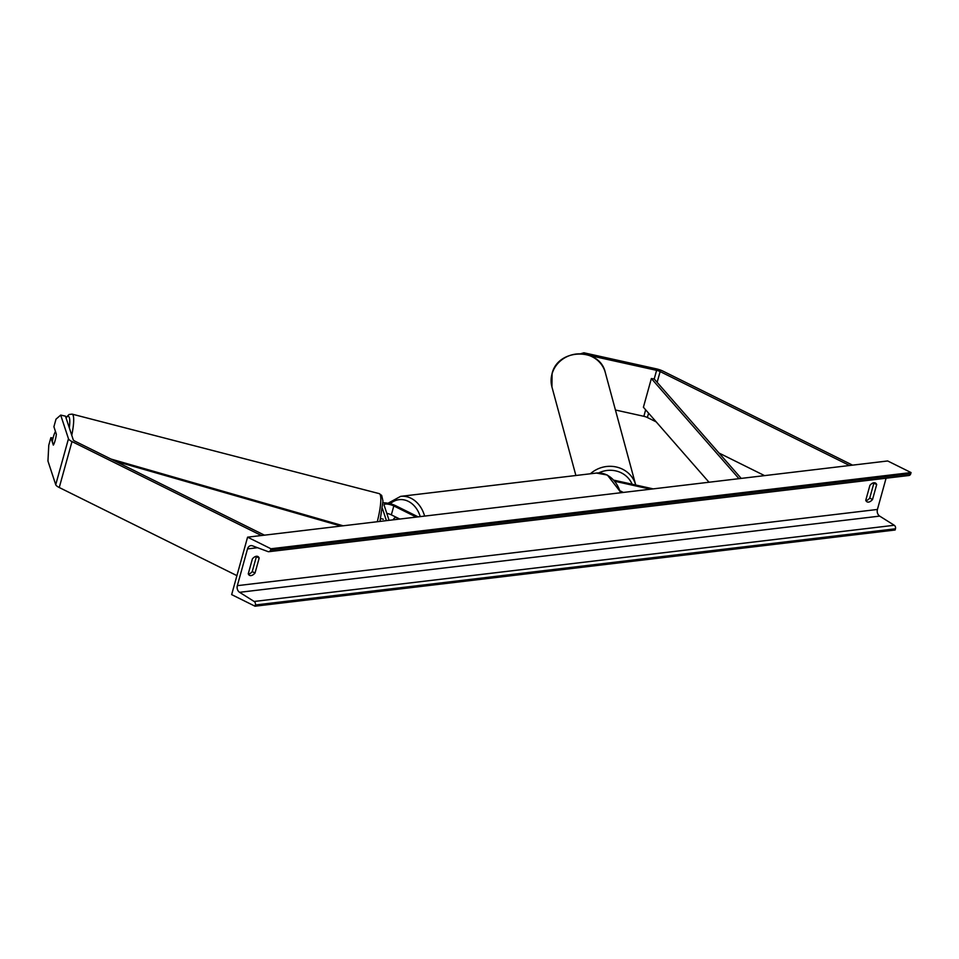 <?xml version="1.0" encoding="UTF-8"?>
<svg xmlns="http://www.w3.org/2000/svg" width="959" height="959" viewBox="0 0 959 959"><rect width="100%" height="100%" fill="white"/><g stroke="black" fill="none" stroke-linecap="round" stroke-linejoin="round"><path stroke-width="1.44" d="M53.033 438.131L50.875 437.652L53.332 445.108A7.768 1.367 -77.5 0 0 55.131 440.505A7.768 1.367 -77.5 0 0 56.353 434.199L53.908 426.731L56.006 419.167L60.693 415.091L68.473 438.743A9.938 2.793 15.5 0 0 71.997 441.572L261.435 535.53M60.693 415.091L65.464 416.146L73.244 439.797A4.963 1.391 15.5 0 0 75.006 441.212L264.444 535.17M50.875 437.652L48.777 445.216L47.95 461.039L55.73 484.691A9.938 2.793 15.5 0 0 59.254 487.52L236.921 575.64M589.665 355.525L656.603 370.354A4.963 1.391 -164.5 0 1 660.128 371.565L849.566 465.511M584.331 354.051L583.911 352.792L656.088 368.783A9.938 2.793 -164.5 0 1 663.137 371.205L852.575 465.151M615.438 410.008L643.861 416.302A4.963 1.391 -164.5 0 1 647.385 417.513L656.196 421.888M718.998 453.032L764.575 475.628M583.911 352.792L580.878 353.679M615.21 481.37L650.55 489.198M614.228 480.243L653.211 488.886M623.362 492.435L620.521 491.032M418.16 516.865L395.695 505.729A9.314 2.613 15.5 0 0 382.965 502.924M416.278 517.093L393.813 505.944A6.21 1.738 15.5 0 0 387.664 504.134A6.21 1.738 15.5 0 0 384.056 504.734A6.21 1.738 15.5 0 0 384.079 505.081L389.09 520.329M399.807 519.047L391.344 514.851A6.21 1.738 15.5 0 0 386.789 513.317M382.473 508.606L386.429 520.641M393.094 519.85A7.768 6.15 83.2 0 1 395.623 517.297L396.151 517.237M399.28 519.119L395.623 517.297M53.452 444.904L52.349 441.548A7.768 1.45 104.5 0 1 53.728 435.674A7.768 1.45 104.5 0 1 55.478 431.502M383.348 519.251L380.651 518.543M876.682 484.559A7.768 4.208 116.4 0 0 875.363 482.988A7.768 4.208 116.4 0 0 873.901 482.761A7.768 4.208 116.4 0 0 869.909 485.362L865.761 500.298A7.768 4.208 116.4 0 0 867.08 501.869A7.768 4.208 116.4 0 0 872.534 499.495L876.682 484.559L873.877 483.168A7.768 4.208 116.4 0 0 873.709 482.797M259.182 558.066L255.034 573.002A7.768 4.208 -63.6 0 1 249.58 575.376A7.768 4.208 -63.6 0 1 248.261 573.806L252.397 558.869A7.768 4.208 -63.6 0 1 256.401 556.28A7.768 4.208 -63.6 0 1 257.851 556.496A7.768 4.208 -63.6 0 1 259.182 558.066L256.377 556.676L252.229 571.612A7.768 4.208 -63.6 0 1 248.429 574.177M247.578 537.172L231.658 594.616L255.022 606.208L255.358 604.997A2.793 2.218 -96.8 0 0 254.159 601.473L239.582 592.314A5.275 4.184 83.2 0 1 237.329 585.661L247.518 548.908A5.275 4.184 83.2 0 1 250.874 545.635A5.275 4.184 83.2 0 1 252.481 545.827L267.993 551.593A2.793 2.218 -96.8 0 0 270.618 549.975L270.953 548.764L247.578 537.172L887.674 460.967L911.05 472.559L270.953 548.764M865.929 500.67A7.768 4.208 116.4 0 0 869.729 498.105L873.877 483.168M255.022 606.208L895.119 530.003L895.454 528.793A2.793 2.218 -96.8 0 0 894.256 525.268L879.679 516.11A5.275 4.184 83.2 0 1 877.425 509.457L886.08 478.217M268.844 551.701L908.94 475.496A2.793 2.218 -96.8 0 0 910.714 473.77L911.05 472.559M255.034 573.002L252.229 571.612M872.534 499.495L869.729 498.105M264.037 534.966L264.66 535.146M115.272 461.183L340.924 526.059M110.92 459.025L343.166 525.796M656.603 370.354L654.206 378.973L741.211 478.409M654.206 378.973L651.365 378.541L643.405 407.251L709.013 482.245M651.365 378.541L738.981 478.673M71.997 441.572L59.254 487.52M68.473 438.743L55.73 484.691M660.128 371.565L657.143 382.317M648.584 413.173L647.385 417.513M645.659 409.829L643.861 416.302M393.813 505.944L391.344 514.851M420.246 516.613A24.526 19.432 -96.8 0 0 408.294 501.341A24.526 19.432 -96.8 0 0 390.229 503.739M388.011 503.247L400.622 496.366A27.631 21.889 83.2 0 1 410.979 498.248A27.631 21.889 83.2 0 1 424.621 516.098M620.413 492.794A27.631 21.889 -96.8 0 0 606.771 474.945A27.631 21.889 -96.8 0 0 596.414 473.063L607.359 475.029L621.048 492.71M69.312 427.846A24.526 4.579 -75.5 0 0 66.051 417.908M65.955 417.609L69.072 414.504L72.093 414.12A27.631 5.155 104.5 0 1 71.757 435.29M377.271 521.732A27.631 5.155 -75.5 0 0 379.225 493.621L381.682 495.419L382.977 501.077L379.968 521.408M877.425 509.457L237.329 585.661M257.539 547.709L247.518 548.908M895.454 528.793L255.358 604.997M910.714 473.77L270.618 549.975M879.679 516.11L239.582 592.314M894.256 525.268L254.159 601.473M605.297 372.524C599.974 347.206 557.73 348.237 552.06 373.674L551.94 386.957A27.631 25.773 -15.1 0 1 552.06 373.854A27.631 25.773 -15.1 0 1 578.852 353.847A27.631 25.773 -15.1 0 1 605.297 372.524L635.709 484.978A27.631 25.773 164.9 0 0 590.396 473.782M598.716 472.931A24.526 22.884 -15.1 0 1 632.101 484.211M400.622 496.366L596.414 473.063M72.093 414.12L379.225 493.621M551.94 386.957L575.891 475.508"/></g></svg>
